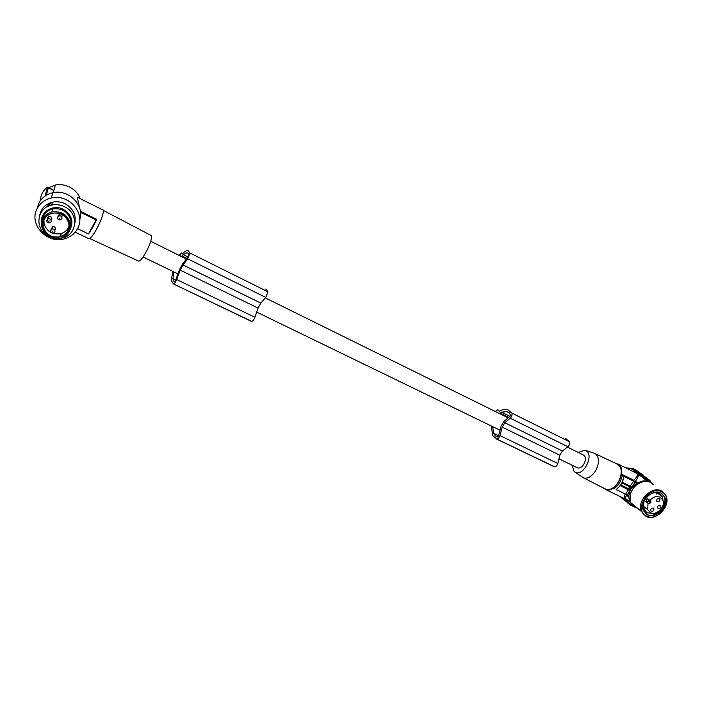 <?xml version="1.0" encoding="UTF-8"?>
<svg xmlns="http://www.w3.org/2000/svg" width="702" height="702" viewBox="0 0 702 702"><rect width="100%" height="100%" fill="white"/><g stroke="black" fill="none" stroke-linecap="round" stroke-linejoin="round"><path stroke-width="1.05" d="M628.474 488.724L630.036 489.592L629.852 490.522L627.193 495.103L616.233 489.584L620.866 485.012L628.474 488.724L629.641 486.828L631.502 488.004L636.547 483.257L637.749 483.073C642.146 480.528 646.235 480.107 649.999 481.809L653.132 484.371M631.502 488.004L630.343 489.899L628.562 496.226L629.808 502.044L634.415 507.055M650.438 481.66L646.744 480.063L650.438 481.66L649.789 480.852M629.905 487.021L630.177 486.065L631.932 487.153L635.152 482.16L636.547 483.257M631.142 487.793L632.256 487.407M629.045 487.776L630.808 488.873L631.396 487.925M630.808 488.873L630.343 489.899M628.799 488.82L625.657 494.147M622.226 482.169L630.177 486.065L633.616 481.212L624.218 476.57L620.866 485.012M618.462 464.224L637.319 473.674C638.162 475.008 636.977 477.193 633.748 480.238L634.178 481.388L624.148 476.518C622.841 481.967 620.182 486.31 616.163 489.531L625.851 494.243M634.178 481.388L635.152 482.16L633.616 481.212M626.368 494.533L626.702 495.305L624.973 498.051L623.911 498.262L625.113 494.278M623.271 498.095L624.973 498.051L629.808 502.044M623.007 497.902L605.94 489.698C615.593 493.488 627.351 470.164 618.69 464.391L615.277 463.144M623.727 476.237L622.455 474.666C621.349 480.835 618.462 485.547 613.785 488.803M631.388 468.55L644.594 479.159L646.744 480.063M632.897 468.848L631.747 468.497L644.901 478.667L644.594 479.159M646.858 479.878L644.901 478.667M636.407 471.621L635.81 471.323L636.144 470.796L639.715 472.551L633.222 468.541L636.144 470.796M632.853 469.05L635.81 471.323M648.727 479.589L650.017 480.475L649.683 481.019L647.648 479.966M641.567 475.824L640.926 475.351L641.251 474.815L644.076 476.553M642.918 476.798L641.558 475.842L641.882 475.307L644.971 477.342M643.936 477.483L642.874 476.86L643.444 476.412L642.909 476L642.584 476.535M640.979 475.254L639.908 474.57L640.242 474.034L642.707 475.421L641.488 474.657M639.987 474.447L638.767 473.683L639.101 473.148L640.242 474.034M637.679 472.7L638.811 473.631M637.662 472.648L637.118 472.376L637.995 472.121L637.355 471.665L638.504 472.393M636.363 471.691L637.118 472.376M647.13 479.756L647.955 479.466L647.63 480.001L645.322 478.746L644.752 478.308L645.085 477.772L646.507 478.483L645.559 478.009M644.769 478.273L645.033 477.702L645.586 477.974M643.909 477.527L644.699 478.237M636.96 470.542L633.827 468.962L636.872 470.682M636.854 470.796L636.293 470.437L636.854 470.796M637.434 471.06L635.608 470.173L637.302 471.27M646.121 478.053L648.771 479.519M648.139 480.071L648.472 479.536L646.147 478.018M648.148 479.563L647.814 480.098M650.017 480.475L648.472 479.536M638.741 472.358L641.145 473.657L639.232 472.815M639.346 472.613L638.767 472.323M639.812 472.85L640.435 473.236L639.812 472.85M646.059 478.018L645.436 477.614M646.086 477.974L645.498 477.518M645.006 476.772L641.874 474.701L643.532 476.053M644.392 476.263L645.024 476.746M643.55 476.017L643.988 476.237M644.726 476.597L644.287 476.386M643.269 475.456L642.637 475.157L643.269 475.456M644.19 476.614L647.279 478.404M644.234 476.535L645.313 477.536M647.297 478.378L645.384 477.43M643.19 475.219L639.68 473.025L643.155 475.272M641.488 475.781L641.812 475.245L644.111 476.5M641.251 474.815L641.812 475.245M642.146 476.289L642.47 475.754L641.882 475.307M642.47 475.754L642.909 476M643.471 477.316L643.795 476.781L643.207 476.325M645.05 477.22L643.795 476.781M643.462 476.316L644.085 476.658L643.462 476.316M640.803 474.464L640.47 475M641.567 474.534L639.101 473.148M639.329 474.113L639.662 473.587M639.487 472.972L637.96 472.244L639.487 472.972M639.232 472.929L638.688 472.683L639.232 472.929M639.101 472.736L638.53 472.341M639.136 472.692L637.451 471.849M643.971 477.702L644.296 477.167L645.033 477.702M647.955 479.466L644.296 477.167M645.322 478.746L645.656 478.211L645.085 477.772M646.744 479.457L647.077 478.922L645.656 478.211M633.792 471.858L637.355 473.552M625.657 467.804L633.002 468.682L625.5 467.725M603.123 487.811L605.94 489.698M595.498 453.817L616.646 463.785C622.226 466.953 622.779 473.087 618.304 482.195C614.478 487.855 610.398 490.224 606.045 489.294L604.404 488.46M581.44 476.474L583.766 477.974C587.89 478.817 591.786 476.482 595.48 470.963C599.332 463.601 599.455 457.976 595.849 454.08L594.129 453.176M578.246 452.448L584.915 450.228L586.688 451.096C593.822 455.967 583.38 476.088 575.587 472.49L574.21 471.683L572.007 465.163M576.983 467.576L577.737 467.936C579.887 468.357 581.923 467.12 583.845 464.224C586.126 459.582 585.916 456.476 583.195 454.896L567.383 447.086M634.239 481.23L635.38 481.212C638.021 477.948 638.864 475.544 637.907 473.982M623.244 498.078L631.3 505.098L620.972 496.928M621.937 497.727L621.402 497.279M621.744 498.051L622.244 498.297M625.701 501.21L624.49 500.157M621.331 497.227L620.735 496.814M620.621 496.998L619.919 496.419M622.376 498.087L622.92 498.543M624.025 499.455L623.481 499.008M624.517 500.114L623.824 499.78M622.718 498.859L623.332 499.245M625.842 500.974L627.211 502.413M630.414 504.615L629.72 504.685L627.228 502.527M630.194 504.975L633.573 506.598M627.193 495.103L628.562 496.226M629.641 486.828L622.033 483.108M620.138 485.556L630.177 490.786M643.33 508.116L644.848 508.081M656.265 494.147L655.993 492.734M648.016 503.325L645.7 501.465L647.525 498.508L649.85 500.368C653.167 496.876 656.589 495.805 660.117 497.165L662.741 499.894C666.031 506.177 656.554 516.075 650.482 512.697L647.718 509.713L648.016 503.325L648.464 503.755L650.456 502.939L648.13 501.079L646.314 501.956M659.283 498.508L659.845 499.096C659.959 501.017 659.099 501.921 657.247 501.79L656.686 501.202C656.572 499.271 657.441 498.376 659.283 498.508M660.284 505.229L660.836 505.817C660.951 507.73 660.091 508.625 658.248 508.502L657.686 507.906C657.581 505.993 658.45 505.098 660.284 505.229M653.351 508.081L653.922 508.687C654.01 510.6 653.141 511.486 651.316 511.354L650.736 510.731C650.657 508.827 651.526 507.941 653.351 508.081M650.456 502.939L650.982 500.982L649.85 500.368M650.798 502.395L648.472 500.535L648.13 501.079M648.472 500.535L648.745 499.482M647.323 514.864C655.905 519.62 669.225 505.615 664.504 496.797L660.863 493.032C652.553 488.25 639.215 501.667 643.392 510.608L647.323 514.864M645.48 513.636L646.814 514.443C655.387 519.199 668.699 505.203 663.978 496.393L661.925 493.664M643.778 501.825L643.655 509.099L647.13 512.855L652.992 513.285M663.118 501L662.372 496.867L659.125 493.506C656.273 492.225 653.176 492.541 649.833 494.462M497.674 436.977L495.559 435.96L497.7 436.986L498.508 436.117L501.07 426.132L503.711 421.674L510.687 415.584L509.248 412.846L506.774 411.591L509.143 412.767M174.772 281.537L173.578 280.975L174.754 281.546L175.526 280.44L179.642 269.349L182.485 264.049L188.654 255.967L188.329 253.457L186.969 252.746L188.285 253.396M495.559 435.96L493.734 433.371L498.613 435.723M493.734 433.371L492.602 426.614M173.578 280.975L172.982 278.694L175.684 279.993M181.651 256.599L182.011 255.932L186.934 258.371M182.011 255.932L183.257 254.633L188.013 256.993M183.257 254.633L186.969 252.746M180.686 256.125L180.265 255.537M172.982 278.694L173.85 271.885M265.751 289.04L267.927 291.804L265.768 297.42L260.819 303.097L258.082 308.09L254.905 317.295C253.922 319.752 252.895 321.13 251.807 321.437L173.368 283.906L171.806 281.265C171.437 279.036 171.85 275.781 173.043 271.498M173.64 283.906C174.596 283.511 175.605 282.055 176.658 279.528L180.168 270.103L182.959 264.908L260.819 303.097M179.247 255.414L181.37 253.001L182.204 254.098C184.573 251.562 186.486 250.333 187.943 250.421L190.04 253.071L187.697 258.836L182.959 264.908M251.807 321.437L250.456 320.911M258.082 308.09L180.168 270.103M506.774 411.591L501.465 412.162L499.587 413.61M497.841 412.741L496.946 411.969M565.558 438.338L569.41 441.707C570.042 443.401 569.524 445.068 567.874 446.709L562.381 450.991L559.836 455.212L557.844 463.504L499.999 435.591C499.236 437.82 498.148 438.961 496.744 439.022L492.786 435.609L491.154 425.912M499.999 435.591L502.202 427.114L504.791 422.753L510.205 418.208L567.874 446.709M495.235 411.46L497.788 409.74L499.552 411.197C502.465 409.45 505.107 408.897 507.485 409.529L511.855 413.092C512.399 414.785 511.846 416.488 510.205 418.208M496.744 439.022L554.562 466.777C556.028 466.777 557.125 465.68 557.844 463.504M554.562 466.777L552.474 465.891M504.791 422.753L562.381 450.991M559.836 455.212L502.202 427.114M499.921 413.048L508.801 417.436M501.465 412.162L510.038 416.409M137.987 260.819L138.522 261.065C142.015 262.013 153.369 239.593 151.395 235.626L103.431 210.477M79.721 208.354L77.229 197.183L103.378 210.188C103.554 213.759 101.351 219.972 96.771 228.817C93.287 235.065 90.698 238.39 89.022 238.794L88.505 238.548M43.778 224.368L43.112 223.622M42.146 198.517L45.314 195.884M49.833 202.983L46.964 206.906M47.631 217.366L48.403 218.568M51.992 202.29L47.297 206.721M47.35 218.331L47.771 219.033M36.899 209.152L38.908 202.966C41.866 197.639 46.464 194.235 52.711 192.769C68.498 188.768 84.81 205.238 79.747 219.586M37.294 208.38C40.304 202.957 44.989 199.491 51.351 197.99C69.2 193.392 86.381 214.11 77.439 228.808C74.728 233.652 70.586 236.934 65.032 238.645C47.429 244.744 28.08 224.061 37.294 208.38M39.803 214.979C41.295 208.301 45.516 204.036 52.474 202.176C56.923 201.246 61.232 201.825 65.383 203.896C73.245 208.617 76.386 215.137 74.798 223.447M47.675 235.854C34.214 228.641 36.829 207.766 51.737 205.098C56.239 204.15 60.591 204.73 64.786 206.827C78.887 213.399 77.395 234.468 62.811 237.917L59.126 238.575M41.558 223.438C39.294 212.381 53.071 203.598 63.487 209.477C71.894 215.014 73.982 221.92 69.744 230.203M42.462 219.647C43.506 214.084 46.894 210.512 52.624 208.915C62.206 207.897 68.296 211.82 70.893 220.7L70.507 226.404M61.425 235.003L60.6 235.214M70.358 223.762C70.955 230.905 67.769 235.723 60.793 238.206C50.974 239.689 44.612 235.828 41.708 226.632C41.058 219.147 44.454 214.233 51.895 211.89C61.583 210.854 67.734 214.812 70.358 223.762M69.296 223.868C67.374 207.66 39.356 210.372 42.769 226.518C44.937 242.673 72.543 239.83 69.296 223.868M43.252 226.369C42.673 219.7 45.7 215.303 52.334 213.206C60.995 212.25 66.514 215.786 68.866 223.806C69.41 230.212 66.55 234.521 60.293 236.741C51.518 238.039 45.832 234.582 43.252 226.369M69.007 226.114C67.655 229.914 64.953 232.423 60.907 233.661C52.22 234.942 46.595 231.511 44.042 223.368L43.954 220.077M51.176 220.121C52.255 218.84 52.071 217.673 50.614 216.62L48.947 216.418L47.543 219.235M54.817 230.221C55.906 228.949 55.721 227.79 54.265 226.746L52.571 226.553L51.246 229.431M61.837 217.155L62.18 214.61M59.6 213.505L58.169 216.383M40.154 200.921C40.698 194.779 43.173 190.189 47.578 187.153L45.13 195.797M46.279 195.279L48.368 187.803L55.344 185.003C60.258 184.117 65.023 184.801 69.638 187.039C74.649 189.645 78.054 193.348 79.87 198.148M47.578 187.153L53.975 190.321M48.368 187.803L53.914 190.549M80.493 212.408L96.156 219.849L96.674 219.287L92.98 226.965L88.505 233.959L96.156 219.849M80.361 211.258L96.674 219.287M77.527 228.641L88.505 233.959M633.748 480.238L622.455 474.666M631.449 468.98L631.747 468.497M632.835 469.094L633.16 468.567M635.354 471.042L635.679 470.507M629.659 503.395L629.352 503.878M629.036 497.218L626.702 495.305M637.749 483.073L635.38 481.212M653.299 484.555L650.517 482.406C643.558 478.536 631.932 485.687 630.115 494.998L630.519 502.448L635.073 507.397L637.451 508.178M653.255 484.52C650.789 481.905 647.542 480.905 643.523 481.537C641.233 481.537 633.274 484.74 630.054 494.928L630.519 502.448L641.295 511.354L645.989 516.409C656.089 521.955 671.498 505.607 665.821 495.314L661.617 490.988C651.982 485.415 636.486 500.947 641.295 511.354L645.893 516.356M661.626 491.804C648.981 484.775 633.107 510.494 646.568 516.093C659.152 522.85 674.85 497.639 661.626 491.804M186.89 252.738L188.338 253.457M187.697 258.836L265.768 297.42M190.04 253.071L267.927 291.804M254.905 317.295L176.658 279.528M511.855 413.092L569.41 441.707M506.642 411.556L509.248 412.846M48.947 216.418L48.368 218.717C46.586 220.753 46.49 222.095 48.061 222.736L49.745 222.876C51.711 221.779 51.816 220.463 50.044 218.927L48.368 218.717C46.385 219.814 46.271 221.13 48.052 222.683M49.14 220.849L48.745 221.604L49.14 220.849M52.571 226.553L52.018 228.931C50.29 230.967 50.202 232.292 51.755 232.915L53.457 233.038C55.388 231.932 55.476 230.625 53.729 229.115L52.018 228.931C50.079 230.037 49.982 231.344 51.737 232.853M52.834 231.055L52.431 231.8L52.834 231.055M59.556 213.513L59.065 215.795C57.213 217.523 57.116 218.857 58.749 219.805L60.416 219.954C62.39 218.857 62.496 217.541 60.741 215.997L59.065 215.795C57.081 216.883 56.967 218.208 58.731 219.752M59.846 217.918L59.442 218.673L59.846 217.918M631.168 502.983L636.152 507.107M632.774 469.041L633.099 468.515M637.627 472.779L637.96 472.244M636.319 471.762L636.644 471.235M643.866 477.606L644.19 477.062M631.256 468.769L631.537 468.313M583.766 477.974L606.045 489.294M585.547 450.43L593.857 453.097M626.438 494.638L628.948 496.7M647.718 509.713L643.05 505.905M660.836 505.817L659.977 505.124M659.845 499.096L658.967 498.402M653.922 508.687L653.035 507.976M663.978 496.393L664.504 496.797M657.256 492.883L662.372 496.867M577.737 467.936L558.967 458.827M500.026 430.212L256.695 312.1M177.957 273.885L143.076 256.95M173.368 283.906L251.492 321.411M496.305 438.925L554.106 466.672M138.522 261.065L89.716 238.548M51.351 197.99L52.711 192.769M51.737 205.098L52.474 202.176M60.293 236.741L60.907 233.661M508.257 417.892L265.321 297.92M186.46 258.977L150.711 241.321M53.378 192.638L55.344 185.003M575.587 472.49L583.502 477.887M75.175 232.125L89.022 238.794M51.895 211.89L52.624 208.915M650.227 500.377L650.982 500.982"/></g></svg>
